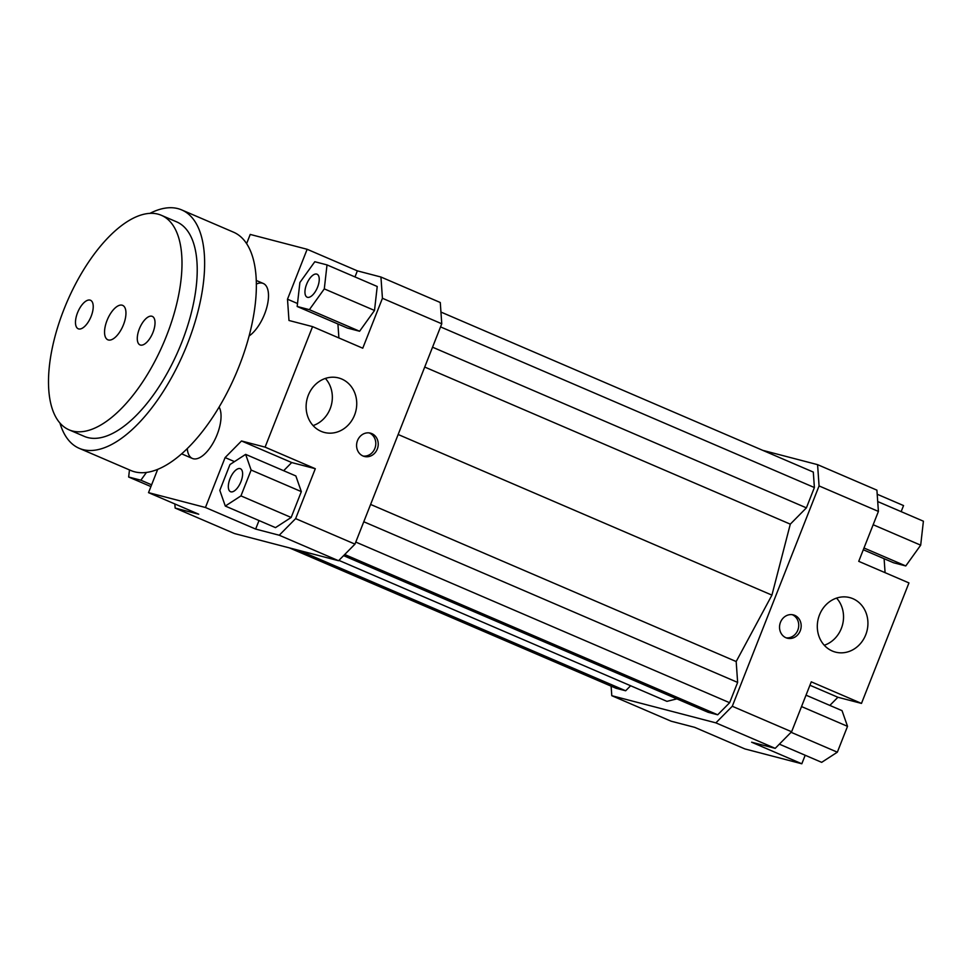 <?xml version="1.0" encoding="UTF-8"?>
<svg xmlns="http://www.w3.org/2000/svg" width="972" height="972" viewBox="0 0 972 972"><rect width="100%" height="100%" fill="white"/><g stroke="black" fill="none" stroke-linecap="round" stroke-linejoin="round"><path stroke-width="1.46" d="M256.304 284.116A29.658 13.329 113.3 0 1 262.416 283.168A29.658 13.329 113.3 0 1 263.278 283.472A29.658 13.329 113.3 0 1 266.778 307.48A29.658 13.329 113.3 0 1 249.075 336.008M219.113 407.086A29.658 13.329 113.3 0 1 214.29 440.826A29.658 13.329 113.3 0 1 192.395 458.456A29.658 13.329 113.3 0 1 187.268 448.675M315.305 468.711L291.721 462.55L241.506 440.972L265.089 447.132L315.305 468.711L295.634 518.623L279.231 535.232L338.56 560.723L234.483 533.555L175.142 508.064L174.851 503.958M259.014 520.542L255.648 529.072L205.444 507.493L148.522 492.646L198.725 514.212L175.142 508.064M441.762 323.785L440.28 302.511L380.939 277.02L382.433 298.283L441.762 323.785L354.974 544.126L295.634 518.623M338.56 560.723L354.974 544.126M246.584 243.68L250.229 234.434L307.152 249.282L357.356 270.86L380.939 277.02M291.721 462.55L283.654 470.703M241.506 440.972L225.103 457.581L234.495 461.615M291.163 517.469L301.332 491.625L295.853 475.952L245.649 454.374L229.987 464.531L219.806 490.374L225.297 506.06L275.501 527.626L291.163 517.469L240.947 495.89L251.128 470.047L301.332 491.625M279.231 535.232L255.648 529.072M205.444 507.493L225.103 457.581M337.916 323.992L338.9 337.952M297.505 303.507L287.493 299.206L288.976 320.481L312.559 326.628L265.089 447.132M357.356 270.86L354.974 276.923M382.433 298.283L362.763 348.207L312.559 326.628M374.512 310.457L377.221 286.485L327.017 264.906L314.807 261.723L299.886 282.512L297.177 306.484L347.381 328.05L359.591 331.245L374.512 310.457L324.296 288.878L327.017 264.906M829.845 705.417L837.9 697.264L809.931 685.248M819.068 485.927L878.409 511.418L876.914 490.155L817.586 464.652L819.068 485.927L732.281 706.267L715.878 722.864L775.206 748.355L791.609 731.758L811.28 681.834L861.484 703.412L837.9 697.264M852.918 598.691A28.176 25.114 -75.4 0 1 866.38 633.015A28.176 25.114 -75.4 0 1 835.495 652.115A28.176 25.114 -75.4 0 1 818.315 618.52A28.176 25.114 -75.4 0 1 849.735 597.598A28.176 25.114 -75.4 0 1 852.918 598.691M794.768 615.361A12.053 10.741 -75.4 0 1 800.515 630.038A12.053 10.741 -75.4 0 1 787.32 638.215A12.053 10.741 -75.4 0 1 779.969 623.842A12.053 10.741 -75.4 0 1 793.395 614.899A12.053 10.741 -75.4 0 1 794.768 615.361M791.609 731.758L732.281 706.267M861.484 703.412L908.942 582.921L858.738 561.342L878.409 511.418M762.692 450.328L817.586 464.652M715.878 722.864L611.789 695.697L611.121 686.147M343.578 555.644L708.114 712.294L717.701 714.797L729.632 702.72L737.639 682.417L736.181 661.543L771.926 595.119L790.297 524.151L806.396 507.858L814.39 487.543L813.309 472.076L440.948 312.061M338.9 560.382L666.95 701.359L676.877 698.868M289.377 547.88L616.054 688.273L625.652 690.776L630.621 685.746M805.193 755.256L801.827 763.785L744.904 748.926L694.701 727.348L671.117 721.2L611.789 695.697M801.827 763.785L751.623 742.207L775.206 748.355M885.079 572.654L884.107 558.693M877.206 494.25L903.547 505.574L901.153 511.637M863.306 549.763L893.56 562.764L905.77 565.947L920.691 545.171L923.4 521.199L877.716 501.564M905.77 565.947L863.999 548.001M920.691 545.171L873.16 524.734M806.019 695.174L842.031 710.654L847.523 726.339L837.342 752.182L791.074 732.293M847.523 726.339L801.536 706.571M837.342 752.182L821.68 762.34L779.362 744.151M306.605 284.261A12.515 5.625 113.3 0 1 317.03 274.201A12.515 5.625 113.3 0 1 317.261 287.919A12.515 5.625 113.3 0 1 307.152 297.189A12.515 5.625 113.3 0 1 306.605 284.261M129.47 469.913L128.656 477.021L140.867 480.204L151.596 484.809M128.656 477.021L150.903 486.571M140.867 480.204L146.42 472.477M157.671 469.427L148.522 492.646M245.77 242.49L246.876 242.964M297.177 306.484L309.388 309.667L359.591 331.245M309.388 309.667L324.296 288.878M287.493 299.206L307.152 249.282M240.048 468.589A12.515 5.625 113.3 0 1 240.412 468.723A12.515 5.625 113.3 0 1 240.631 482.428A12.515 5.625 113.3 0 1 230.534 491.711A12.515 5.625 113.3 0 1 230.145 478.382A12.515 5.625 113.3 0 1 240.048 468.589M251.128 470.047L245.649 454.374M225.297 506.06L240.947 495.89M341.731 379.019A28.176 25.114 -75.4 0 1 355.193 413.343A28.176 25.114 -75.4 0 1 324.308 432.443A28.176 25.114 -75.4 0 1 307.128 398.848A28.176 25.114 -75.4 0 1 338.535 377.926A28.176 25.114 -75.4 0 1 341.731 379.019M371.814 433.609A12.053 10.741 -75.4 0 1 377.573 448.286A12.053 10.741 -75.4 0 1 364.366 456.463A12.053 10.741 -75.4 0 1 357.016 442.09A12.053 10.741 -75.4 0 1 370.454 433.148A12.053 10.741 -75.4 0 1 371.814 433.609M786.117 637.814A12.053 10.741 104.6 0 0 798.279 628.726A12.053 10.741 104.6 0 0 792.326 614.729A12.053 10.741 104.6 0 0 792.156 614.656M363.163 456.062A12.053 10.741 104.6 0 0 375.338 446.974A12.053 10.741 104.6 0 0 369.372 432.977A12.053 10.741 104.6 0 0 369.214 432.905M824.268 645.25A28.176 25.114 104.6 0 0 836.576 598.096M313.069 425.578A28.176 25.114 104.6 0 0 325.377 378.424M790.297 524.151L424.715 367.052M771.926 595.119L398.156 434.496M806.396 507.858L432.54 347.198M814.39 487.543L440.535 326.896M298.975 550.395L625.652 690.776M717.701 714.797L344.708 554.514M729.632 702.72L355.776 542.072M737.639 682.417L363.783 521.757M736.181 661.543L370.599 504.444M122.108 305.184A18.735 8.42 113.3 0 1 122.654 305.378A18.735 8.42 113.3 0 1 122.982 325.912A18.735 8.42 113.3 0 1 107.856 339.799A18.735 8.42 113.3 0 1 107.272 319.849A18.735 8.42 113.3 0 1 122.108 305.184M90.031 300.105A15.528 6.974 113.3 0 1 90.481 300.251A15.528 6.974 113.3 0 1 90.761 317.273A15.528 6.974 113.3 0 1 78.222 328.779A15.528 6.974 113.3 0 1 77.736 312.255A15.528 6.974 113.3 0 1 90.031 300.105M151.839 316.228A15.528 6.974 113.3 0 1 152.288 316.386A15.528 6.974 113.3 0 1 152.568 333.396A15.528 6.974 113.3 0 1 140.029 344.914A15.528 6.974 113.3 0 1 139.543 328.378A15.528 6.974 113.3 0 1 151.839 316.228M69.146 429.867L84.357 436.404A116.774 52.464 -66.7 0 0 178.678 349.835A116.774 52.464 -66.7 0 0 176.576 221.835L161.352 215.298A116.774 52.464 -66.7 0 0 157.974 214.132A116.774 52.464 -66.7 0 0 65.501 305.524A116.774 52.464 -66.7 0 0 69.146 429.867A116.774 52.464 -66.7 0 0 163.454 343.298A116.774 52.464 -66.7 0 0 161.352 215.298M149.98 213.342A129.75 58.296 113.3 0 1 177.937 208.628A129.75 58.296 113.3 0 1 181.691 209.916A129.75 58.296 113.3 0 1 184.036 352.143A129.75 58.296 113.3 0 1 79.242 448.335A129.75 58.296 113.3 0 1 59.912 422.966M181.691 209.916L233.426 232.138A129.75 58.296 113.3 0 1 235.759 374.366A129.75 58.296 113.3 0 1 130.965 470.557L79.242 448.335M192.395 458.456L181.691 453.863M263.278 283.472L256.207 280.434"/></g></svg>
